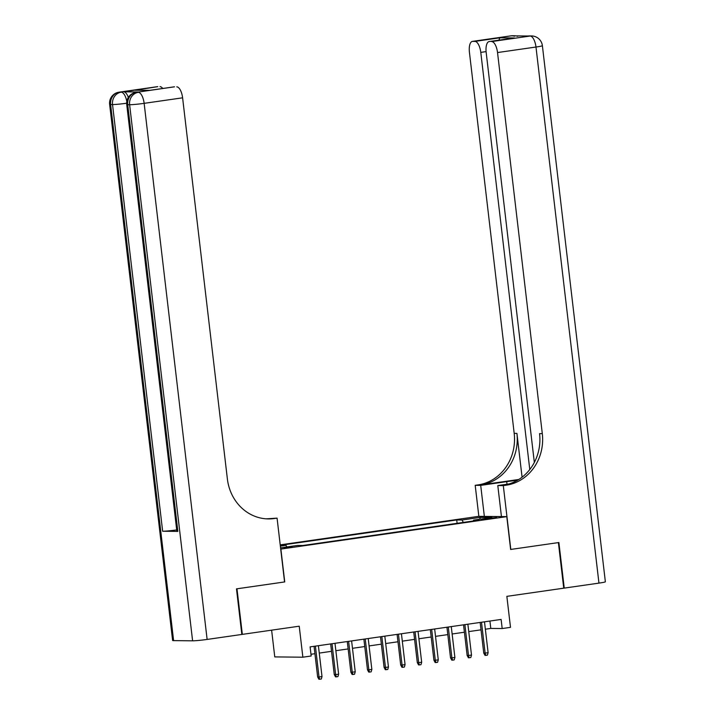 <?xml version="1.0" encoding="UTF-8"?>
<svg xmlns="http://www.w3.org/2000/svg" width="715" height="715" viewBox="0 0 715 715"><rect width="100%" height="100%" fill="white"/><g stroke="black" fill="none" stroke-linecap="round" stroke-linejoin="round"><path stroke-width="1.07" d="M292.274 547.172L283.998 547.833L292.274 547.172M271.62 630.165L274.766 656.906L302.865 657.201L311.177 656.004L310.104 646.887L501.117 619.431L502.189 628.548L510.501 627.35L506.855 596.355L563.742 588.177L558.388 542.596L510.635 549.46L506.783 516.632L280.709 549.102M506.783 516.632L478.675 516.346L280.217 544.866M280.879 549.102L284.74 581.93L236.987 588.794L242.34 634.375L241.831 634.375M488.631 518.214L481.669 519.43L489.695 518.786L496.648 517.571L488.631 518.214L488.72 518.92M280.566 547.869L297.52 545.438L302.838 545.491L478.898 520.189L473.589 520.127L473.33 520.985M280.36 546.126L285.973 545.322L280.655 545.259L456.724 519.957L462.042 520.011L480.31 517.383L491.857 517.508L473.589 520.127M302.865 657.201L299.228 626.197L242.34 634.375M485.36 629.209L490.794 628.431L502.189 628.548M310.971 654.279L314.922 653.707M319.256 653.09L331.528 651.32M335.862 650.695L348.142 648.934M352.477 648.308L364.748 646.548M369.083 645.922L381.363 644.161M385.698 643.536L397.969 641.775M402.304 641.149L414.584 639.38M418.919 638.763L431.19 636.994M435.524 636.377L447.805 634.607M452.139 633.99L464.41 632.221M468.745 631.595L481.025 629.835M489.927 621.04L490.794 628.431M463.32 522.424L462.042 520.011M457.117 523.317L456.724 519.957M285.973 545.322L286.849 546.966M479.685 519.251L480.31 517.383M480.158 622.443L483.751 653.09L485.119 653.108L481.499 622.247M488.113 652.67L487.424 655.137L485.762 655.378L485.119 653.108L488.113 652.67L484.484 621.818M485.762 655.378L485.002 655.369L483.751 653.09M510.868 35.857A11.038 11.038 0 0 1 512.548 35.75A11.038 10.046 90.6 0 0 511.145 35.839L472.695 41.372A11.038 4.513 -98.2 0 0 472.409 41.39L510.868 35.857A11.038 4.513 81.8 0 1 511.145 35.839L530.137 36.036A11.038 4.513 81.8 0 1 535.982 47.029L497.533 52.553A11.038 4.513 -98.2 0 0 491.688 41.568L530.137 36.036A11.038 10.046 -89.4 0 1 531.54 35.947A11.038 11.038 0 0 1 542.381 45.688A11.038 0.635 -6.7 0 1 535.982 47.029L598.956 583.118L564.242 588.105L558.889 542.524L510.805 549.433L503.306 485.61L506.131 485.208A45.974 41.872 90.6 0 0 542.301 433.648L497.533 52.553M517.463 480.283A20.69 1.189 -6.7 0 0 506.703 481.642L480.703 485.378L475.198 485.324L478.022 484.913A45.974 41.872 90.6 0 0 514.192 433.362L469.424 52.267A11.038 4.513 -98.2 0 1 472.409 41.39M501.438 516.579L497.801 485.556L508.973 483.948M497.801 485.556L503.306 485.61M518.795 479.479L480.757 484.94A45.974 41.872 90.6 0 0 516.927 433.388L522.075 477.191M498.873 40.165L499.856 37.815L514.362 37.966L491.688 41.568M489.444 41.541A11.038 4.513 -98.2 0 0 489.158 41.559A11.038 4.513 -98.2 0 0 486.173 52.436L534.337 462.426M542.381 45.688L605.364 581.778A11.038 0.635 173.3 0 1 598.956 583.118M563.733 588.105L564.242 588.105M484.35 516.4L480.703 485.378M478.844 516.346L475.198 485.324M529.779 469.505L480.784 52.383A11.038 4.513 -98.2 0 0 474.939 41.39L499.856 37.815M472.695 41.372L474.939 41.39M506.131 485.208L503.396 485.181A45.974 41.872 90.6 0 0 539.566 433.621L542.301 433.648M514.362 37.966L489.158 41.559M138.898 91.985L136.404 92.342A11.038 4.513 -98.2 0 0 136.118 92.36L138.612 92.003A11.038 4.513 81.8 0 1 138.898 91.985L123.704 91.824A11.038 4.513 81.8 0 1 128.334 97.437M236.486 588.865L284.57 581.947L277.071 518.134L274.247 518.536A45.974 41.872 -89.4 0 1 268.42 518.92A45.974 41.872 -89.4 0 1 227.37 478.916L182.602 97.821L144.144 103.344L207.127 639.433L241.84 634.446L236.486 588.865M277.071 518.134L266.239 518.84M149.855 90.34L135.09 90.242L157.765 86.64L123.704 91.824M160.008 86.658A11.038 4.513 81.8 0 1 162.725 88.481M176.703 529.922A11.038 0.635 173.3 0 1 162.654 531.236L112.532 104.56L110.628 104.533A11.038 10.046 90.6 0 1 119.316 92.164A11.038 4.513 -98.2 0 0 119.03 92.181L157.479 86.658A11.038 4.513 81.8 0 1 157.765 86.64M207.127 639.433A11.038 0.635 173.3 0 1 192.603 640.819L173.611 640.622A11.038 0.635 173.3 0 1 172.619 640.479L109.636 104.39A11.038 0.635 -6.7 0 0 110.628 104.533L173.611 640.622M162.654 531.236L177.847 531.397A11.038 0.635 173.3 0 1 176.855 531.254L126.734 104.569A11.038 0.635 -6.7 0 0 127.726 104.712L177.847 531.397M149.757 90.349L174.228 86.828A11.038 4.513 81.8 0 1 174.514 86.81L149.605 90.394M192.603 640.819L129.621 104.73L127.726 104.712A11.038 10.046 90.6 0 1 136.404 92.342L174.514 86.81M176.757 86.837A11.038 4.513 81.8 0 1 182.602 97.821M274.247 518.536L271.512 518.509A45.974 41.872 -89.4 0 1 267.053 518.884M135.09 90.242L149.81 90.34M463.543 624.83L467.145 655.476L468.513 655.494L464.884 624.642M471.498 655.065L470.81 657.523L469.147 657.764L468.513 655.494L471.498 655.065L467.878 624.204M469.147 657.764L468.388 657.755L467.145 655.476M446.938 627.216L450.53 657.863L451.898 657.88L448.278 627.028M454.892 657.451L454.204 659.909L452.541 660.151L451.898 657.88L454.892 657.451L451.263 626.599M452.541 660.151L451.782 660.142L450.53 657.863M430.323 629.602L433.925 660.249L435.292 660.267L431.663 629.415M438.277 659.838L437.589 662.296L435.927 662.537L435.292 660.267L438.277 659.838L434.657 628.986M435.927 662.537L435.167 662.528L433.925 660.249M413.717 631.997L417.31 662.635L418.677 662.653L415.058 631.801M421.671 662.224L420.983 664.691L419.321 664.923L418.677 662.653L421.671 662.224L418.043 631.372M419.321 664.923L418.561 664.914L417.31 662.635M397.102 634.384L400.704 665.03L402.071 665.039L398.443 634.187M405.056 664.61L404.368 667.077L402.706 667.31L402.071 665.039L405.056 664.61L401.437 633.758M402.706 667.31L401.946 667.301L400.704 665.03M380.496 636.77L384.089 667.417L385.457 667.426L381.837 636.573M388.451 666.997L387.762 669.463L386.1 669.696L385.457 667.426L388.451 666.997L384.822 636.144M386.1 669.696L385.34 669.696L384.089 667.417M363.881 639.156L367.483 669.803L368.851 669.812L365.222 638.96M371.845 669.383L371.148 671.85L369.485 672.091L368.851 669.812L371.845 669.383L368.216 638.531M369.485 672.091L368.726 672.082L367.483 669.803M347.276 641.543L350.877 672.189L352.245 672.207L348.616 641.346M355.23 671.769L354.542 674.236L352.879 674.477L352.245 672.207L355.23 671.769L351.61 640.917M352.879 674.477L352.12 674.468L350.877 672.189M330.661 643.929L334.262 674.576L335.63 674.594L332.001 643.741M338.624 674.165L337.927 676.622L336.273 676.864L335.63 674.594L338.624 674.165L334.995 643.312M336.273 676.864L335.514 676.855L334.262 674.576M314.055 646.315L317.657 676.962L319.024 676.98L315.395 646.128M322.009 676.551L321.321 679.009L319.659 679.25L319.024 676.98L322.009 676.551L318.389 645.699M319.659 679.25L318.899 679.241L317.657 676.962M485.047 519.331L484.985 518.741M480.757 484.94L478.022 484.913M516.927 433.388L514.192 433.362M486.093 51.614L480.784 52.383M527.956 36.036A11.038 4.513 81.8 0 1 528.242 36.018A11.038 10.046 90.6 0 1 529.636 35.929A11.038 11.038 0 0 0 527.956 36.036L525.605 36.376M517.696 36.295A11.038 11.038 0 0 0 514.451 35.768A11.038 10.046 -89.4 0 0 513.048 35.866A11.038 4.513 81.8 0 1 514.291 36.259M507.007 484.234L506.703 481.642M126.805 101.485A11.038 4.513 -98.2 0 0 121.21 92.181A11.038 10.046 -89.4 0 0 112.532 104.56A11.038 0.635 -6.7 0 0 126.653 103.228M144.144 103.344A11.038 4.513 -98.2 0 0 138.308 92.36A11.038 10.046 -89.4 0 0 129.621 104.73A11.038 0.635 -6.7 0 0 144.144 103.344M529.636 35.929L531.54 35.947M512.548 35.75L514.451 35.768M119.03 92.181A11.038 11.038 0 0 0 109.636 104.39M136.118 92.36A11.038 11.038 0 0 0 126.734 104.569"/></g></svg>
